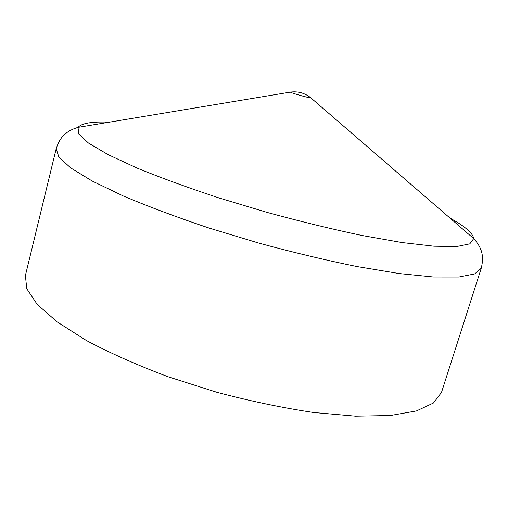 <?xml version="1.0" encoding="UTF-8"?>
<svg xmlns="http://www.w3.org/2000/svg" width="508" height="508" viewBox="0 0 508 508"><rect width="100%" height="100%" fill="white"/><g stroke="black" fill="none" stroke-linecap="round" stroke-linejoin="round"><path stroke-width="0.76" d="M441.477 392.468L433.457 403.009L416.458 410.934L390.322 415.525L355.568 416.173L313.544 412.496C282.55 407.873 250.381 401.155 217.037 392.335L168.586 376.936C137.732 365.354 110.331 353.212 86.379 340.506L57.055 321.85L37.135 304.311L26.753 288.69L25.4 275.514L56.191 148.711L58.826 157.036L70.701 167.913L92.278 181.077L123.374 196.024C148.546 206.654 177.108 217.335 209.074 228.054L258.978 243.148C293.122 252.412 325.85 260.229 357.162 266.586L399.269 273.571L433.597 277.019L458.876 277.025L474.675 273.926L481.26 268.192L441.477 392.468M310.236 97.352L310.858 97.86C309.74 98.266 291.128 93.034 290.392 92.107L291.186 91.999M449.783 217.913L456.336 221.742C467.296 228.441 473.088 234.055 473.716 238.589L469.811 243.853L456.686 246.545L433.978 246.215L402.031 242.557L362.077 235.502C332.086 229.184 300.584 221.526 267.576 212.541L219.361 198.063C188.519 187.89 161.125 177.908 137.179 168.11L108.001 154.584L88.443 143.04L78.645 133.902L78.061 127.375C81.661 123.184 92.062 121.456 109.258 122.193M56.191 148.711C59.563 138.303 64.732 131.35 78.061 127.375L290.392 92.107C298.031 91.11 304.851 93.028 310.858 97.86L473.716 238.589C483.019 248.926 483.806 257.55 481.26 268.192"/></g></svg>
